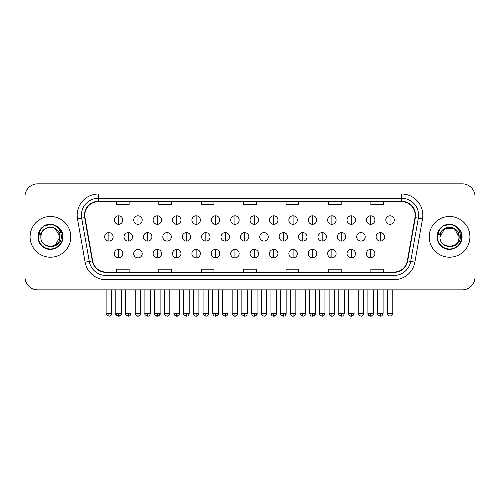 <?xml version="1.0" encoding="UTF-8"?>
<svg xmlns="http://www.w3.org/2000/svg" width="500" height="500" viewBox="0 0 500 500"><rect width="100%" height="100%" fill="white"/><g stroke="black" fill="none" stroke-linecap="round" stroke-linejoin="round"><path stroke-width="0.75" d="M30.087 236.85A20.356 20.356 0 0 0 50.45 257.213A20.356 20.356 0 0 0 70.806 236.85A20.356 20.356 0 0 0 50.45 216.494A20.356 20.356 0 0 0 30.087 236.85A20.356 20.356 0 0 0 50.45 257.213A20.356 20.356 0 0 0 70.806 236.85A20.356 20.356 0 0 0 50.45 216.494A20.356 20.356 0 0 0 30.087 236.85M429.194 236.85A20.356 20.356 0 0 0 449.55 257.213A20.356 20.356 0 0 0 469.913 236.85A20.356 20.356 0 0 0 449.55 216.494A20.356 20.356 0 0 0 429.194 236.85A20.356 20.356 0 0 0 449.55 257.213A20.356 20.356 0 0 0 469.913 236.85A20.356 20.356 0 0 0 449.55 216.494A20.356 20.356 0 0 0 429.194 236.85M84.8 215.219A13.575 13.575 0 0 1 98.375 201.65L401.625 201.65A13.575 13.575 0 0 1 414.994 217.581L407.362 260.837A13.575 13.575 0 0 1 394 272.056L106 272.056A13.575 13.575 0 0 1 92.638 260.837L85.006 217.581A13.575 13.575 0 0 1 84.8 215.219M84.462 215.219A13.913 13.913 0 0 0 84.675 217.638L92.3 260.9A13.913 13.913 0 0 0 106 272.394L394 272.394A13.913 13.913 0 0 0 407.7 260.9L415.325 217.638A13.913 13.913 0 0 0 401.625 201.312L98.375 201.312A13.913 13.913 0 0 0 84.462 215.219M77.487 218.906A21.206 21.206 0 0 1 98.375 194.013L401.625 194.013A21.206 21.206 0 0 1 422.512 218.906L414.881 262.162A21.206 21.206 0 0 1 394 279.688L106 279.688A21.206 21.206 0 0 1 85.119 262.162L77.487 218.906L81.669 218.169A16.962 16.962 0 0 1 98.375 198.256L401.625 198.256A16.962 16.962 0 0 1 418.331 218.169L410.706 261.431A16.962 16.962 0 0 1 394 275.45L106 275.45A16.962 16.962 0 0 1 89.294 261.431L81.669 218.169A16.962 16.962 0 0 1 81.406 215.219M475 196.562A12.725 12.725 0 0 0 462.275 183.837L37.725 183.837A12.725 12.725 0 0 0 25 196.562L25 277.144A12.725 12.725 0 0 0 37.725 289.869L462.275 289.869A12.725 12.725 0 0 0 475 277.144L475 196.562L475 277.144M407.7 260.9L410.706 261.431L418.331 218.169L422.512 218.906M243.637 201.65L243.637 204.519L256.363 204.519L256.363 201.65M201.225 201.65L201.225 204.519L213.95 204.519L213.95 201.65M158.812 201.65L158.812 204.519L171.537 204.519L171.537 201.65M116.4 201.65L116.4 204.519L129.125 204.519L129.125 201.65M286.05 201.65L286.05 204.519L298.775 204.519L298.775 201.65M328.462 201.65L328.462 204.519L341.188 204.519L341.188 201.65M370.875 201.65L370.875 204.519L383.6 204.519L383.6 201.65M256.363 272.056L256.363 269.181L243.637 269.181L243.637 272.056M213.95 272.056L213.95 269.181L201.225 269.181L201.225 272.056M171.537 272.056L171.537 269.181L158.812 269.181L158.812 272.056M129.125 272.056L129.125 269.181L116.4 269.181L116.4 272.056M298.775 272.056L298.775 269.181L286.05 269.181L286.05 272.056M341.188 272.056L341.188 269.181L328.462 269.181L328.462 272.056M383.6 272.056L383.6 269.181L370.875 269.181L370.875 272.056M25 196.562L25 277.144M462.275 183.837L37.725 183.837M37.725 289.869L462.275 289.869M118.569 215.812A4.244 4.244 0 0 0 114.331 220.056A4.244 4.244 0 0 0 118.569 224.3A4.244 4.244 0 0 0 122.812 220.056A4.244 4.244 0 0 0 118.569 215.812L118.569 224.3A4.244 4.244 0 0 0 122.812 220.056A4.244 4.244 0 0 0 118.569 215.812M108.875 232.613A4.244 4.244 0 0 0 104.631 236.85A4.244 4.244 0 0 0 108.875 241.094A4.244 4.244 0 0 0 113.119 236.85A4.244 4.244 0 0 0 108.875 232.613L108.875 241.094A4.244 4.244 0 0 0 113.119 236.85A4.244 4.244 0 0 0 108.875 232.613M118.569 249.406A4.244 4.244 0 0 0 114.331 253.65A4.244 4.244 0 0 0 118.569 257.887A4.244 4.244 0 0 0 122.812 253.65A4.244 4.244 0 0 0 118.569 249.406L118.569 257.887A4.244 4.244 0 0 0 122.812 253.65A4.244 4.244 0 0 0 118.569 249.406M137.963 215.812A4.244 4.244 0 0 0 133.719 220.056A4.244 4.244 0 0 0 137.963 224.3A4.244 4.244 0 0 0 142.206 220.056A4.244 4.244 0 0 0 137.963 215.812L137.963 224.3A4.244 4.244 0 0 0 142.206 220.056A4.244 4.244 0 0 0 137.963 215.812M157.356 215.812A4.244 4.244 0 0 0 153.112 220.056A4.244 4.244 0 0 0 157.356 224.3A4.244 4.244 0 0 0 161.594 220.056A4.244 4.244 0 0 0 157.356 215.812L157.356 224.3A4.244 4.244 0 0 0 161.594 220.056A4.244 4.244 0 0 0 157.356 215.812M176.744 215.812A4.244 4.244 0 0 0 172.506 220.056A4.244 4.244 0 0 0 176.744 224.3A4.244 4.244 0 0 0 180.987 220.056A4.244 4.244 0 0 0 176.744 215.812L176.744 224.3A4.244 4.244 0 0 0 180.987 220.056A4.244 4.244 0 0 0 176.744 215.812M196.137 215.812A4.244 4.244 0 0 0 191.894 220.056A4.244 4.244 0 0 0 196.137 224.3A4.244 4.244 0 0 0 200.375 220.056A4.244 4.244 0 0 0 196.137 215.812L196.137 224.3A4.244 4.244 0 0 0 200.375 220.056A4.244 4.244 0 0 0 196.137 215.812M128.269 232.613A4.244 4.244 0 0 0 124.025 236.85A4.244 4.244 0 0 0 128.269 241.094A4.244 4.244 0 0 0 132.506 236.85A4.244 4.244 0 0 0 128.269 232.613L128.269 241.094A4.244 4.244 0 0 0 132.506 236.85A4.244 4.244 0 0 0 128.269 232.613M147.656 232.613A4.244 4.244 0 0 0 143.419 236.85A4.244 4.244 0 0 0 147.656 241.094A4.244 4.244 0 0 0 151.9 236.85A4.244 4.244 0 0 0 147.656 232.613L147.656 241.094A4.244 4.244 0 0 0 151.9 236.85A4.244 4.244 0 0 0 147.656 232.613M167.05 232.613A4.244 4.244 0 0 0 162.806 236.85A4.244 4.244 0 0 0 167.05 241.094A4.244 4.244 0 0 0 171.287 236.85A4.244 4.244 0 0 0 167.05 232.613L167.05 241.094A4.244 4.244 0 0 0 171.287 236.85A4.244 4.244 0 0 0 167.05 232.613M137.963 249.406A4.244 4.244 0 0 0 133.719 253.65A4.244 4.244 0 0 0 137.963 257.887A4.244 4.244 0 0 0 142.206 253.65A4.244 4.244 0 0 0 137.963 249.406L137.963 257.887A4.244 4.244 0 0 0 142.206 253.65A4.244 4.244 0 0 0 137.963 249.406M157.356 249.406A4.244 4.244 0 0 0 153.112 253.65A4.244 4.244 0 0 0 157.356 257.887A4.244 4.244 0 0 0 161.594 253.65A4.244 4.244 0 0 0 157.356 249.406L157.356 257.887A4.244 4.244 0 0 0 161.594 253.65A4.244 4.244 0 0 0 157.356 249.406M176.744 249.406A4.244 4.244 0 0 0 172.506 253.65A4.244 4.244 0 0 0 176.744 257.887A4.244 4.244 0 0 0 180.987 253.65A4.244 4.244 0 0 0 176.744 249.406L176.744 257.887A4.244 4.244 0 0 0 180.987 253.65A4.244 4.244 0 0 0 176.744 249.406M196.137 249.406A4.244 4.244 0 0 0 191.894 253.65A4.244 4.244 0 0 0 196.137 257.887A4.244 4.244 0 0 0 200.375 253.65A4.244 4.244 0 0 0 196.137 249.406L196.137 257.887A4.244 4.244 0 0 0 200.375 253.65A4.244 4.244 0 0 0 196.137 249.406M41.306 233.969L40.85 236.85C40.325 249.875 61.388 249.638 61.319 236.85C61.356 231.562 58.994 227.719 54.237 225.325L51.369 224.381C47.912 224.181 44.862 225.194 42.225 227.431L40.5 229.913C39.444 231.688 39.212 233.412 39.806 235.087L42.894 230.506C45.769 227.631 49.194 226.681 53.163 227.656A9.588 9.588 0 0 0 41.306 233.969L40.862 236.85C40.275 224.481 60.625 224.481 60.038 236.85L55.244 245.156M40.862 236.85C40.275 224.481 60.625 224.481 60.038 236.85C59.737 232.244 57.444 229.181 53.163 227.656L55.244 228.55L60.038 236.85C60.625 249.219 40.275 249.219 40.862 236.85C40.275 224.481 60.625 224.481 60.038 236.85L59.556 239.844M42.256 227.406L44.194 226.025L50.544 224.35L44.194 226.025L42.256 227.406L44.194 226.025L50.544 224.35L44.194 226.025L42.256 227.406L44.194 226.025L50.544 224.35M42.225 227.431C49.513 220.287 63.531 226.488 62.95 236.85C63.375 246.094 51.988 252.669 44.194 247.681C35.975 243.425 35.975 230.275 44.194 226.025C51.988 221.031 63.375 227.606 62.95 236.85C63.375 246.094 51.988 252.669 44.194 247.681C35.975 243.425 35.975 230.275 44.194 226.025C51.988 221.031 63.375 227.606 62.95 236.85C63.375 246.094 51.988 252.669 44.194 247.681C35.975 243.425 35.975 230.275 44.194 226.025C51.988 221.031 63.375 227.606 62.95 236.85C63.375 246.094 51.988 252.669 44.194 247.681C35.975 243.425 35.975 230.275 44.194 226.025C51.988 221.031 63.375 227.606 62.95 236.85C63.375 246.094 51.988 252.669 44.194 247.681C35.975 243.425 35.975 230.275 44.194 226.025C50.688 223 56.194 224.231 60.725 229.731M440.406 233.969L439.95 236.85C439.425 249.875 460.494 249.638 460.419 236.85C460.462 231.562 458.1 227.719 453.338 225.325L450.475 224.381C447.019 224.181 443.969 225.194 441.331 227.431L439.6 229.913C438.55 231.688 438.319 233.412 438.906 235.087L442 230.506C444.875 227.631 448.3 226.681 452.269 227.656A9.588 9.588 0 0 0 440.406 233.969L439.963 236.85C439.375 224.481 459.725 224.481 459.137 236.85C459.725 249.219 439.375 249.219 439.963 236.85C439.375 224.481 459.725 224.481 459.137 236.85L458.663 239.844M452.269 227.656L454.344 228.55L459.137 236.85C458.844 232.244 456.55 229.181 452.269 227.656M439.963 236.85L444.756 228.55L454.344 228.55M441.356 227.406L443.3 226.025L449.65 224.35L443.3 226.025L441.356 227.406L443.3 226.025L449.65 224.35L443.3 226.025L441.356 227.406L443.3 226.025L449.65 224.35M441.331 227.431C448.612 220.287 462.638 226.488 462.056 236.85C462.481 246.094 451.094 252.669 443.3 247.681C435.081 243.425 435.081 230.275 443.3 226.025C451.094 221.031 462.481 227.606 462.056 236.85C462.481 246.094 451.094 252.669 443.3 247.681C435.081 243.425 435.081 230.275 443.3 226.025C451.094 221.031 462.481 227.606 462.056 236.85C462.481 246.094 451.094 252.669 443.3 247.681C435.081 243.425 435.081 230.275 443.3 226.025C451.094 221.031 462.481 227.606 462.056 236.85C462.481 246.094 451.094 252.669 443.3 247.681C435.081 243.425 435.081 230.275 443.3 226.025C451.094 221.031 462.481 227.606 462.056 236.85C462.481 246.094 451.094 252.669 443.3 247.681C435.081 243.425 435.081 230.275 443.3 226.025C449.787 223 455.3 224.231 459.831 229.731M186.438 232.613A4.244 4.244 0 0 0 182.2 236.85A4.244 4.244 0 0 0 186.438 241.094A4.244 4.244 0 0 0 190.681 236.85A4.244 4.244 0 0 0 186.438 232.613L186.438 241.094A4.244 4.244 0 0 0 190.681 236.85A4.244 4.244 0 0 0 186.438 232.613M215.525 215.812A4.244 4.244 0 0 0 211.287 220.056A4.244 4.244 0 0 0 215.525 224.3A4.244 4.244 0 0 0 219.769 220.056A4.244 4.244 0 0 0 215.525 215.812L215.525 224.3A4.244 4.244 0 0 0 219.769 220.056A4.244 4.244 0 0 0 215.525 215.812M234.919 215.812A4.244 4.244 0 0 0 230.675 220.056A4.244 4.244 0 0 0 234.919 224.3A4.244 4.244 0 0 0 239.156 220.056A4.244 4.244 0 0 0 234.919 215.812L234.919 224.3A4.244 4.244 0 0 0 239.156 220.056A4.244 4.244 0 0 0 234.919 215.812M254.306 215.812A4.244 4.244 0 0 0 250.069 220.056A4.244 4.244 0 0 0 254.306 224.3A4.244 4.244 0 0 0 258.55 220.056A4.244 4.244 0 0 0 254.306 215.812L254.306 224.3A4.244 4.244 0 0 0 258.55 220.056A4.244 4.244 0 0 0 254.306 215.812M273.7 215.812A4.244 4.244 0 0 0 269.456 220.056A4.244 4.244 0 0 0 273.7 224.3A4.244 4.244 0 0 0 277.944 220.056A4.244 4.244 0 0 0 273.7 215.812L273.7 224.3A4.244 4.244 0 0 0 277.944 220.056A4.244 4.244 0 0 0 273.7 215.812M205.831 232.613A4.244 4.244 0 0 0 201.588 236.85A4.244 4.244 0 0 0 205.831 241.094A4.244 4.244 0 0 0 210.075 236.85A4.244 4.244 0 0 0 205.831 232.613L205.831 241.094A4.244 4.244 0 0 0 210.075 236.85A4.244 4.244 0 0 0 205.831 232.613M225.225 232.613A4.244 4.244 0 0 0 220.981 236.85A4.244 4.244 0 0 0 225.225 241.094A4.244 4.244 0 0 0 229.462 236.85A4.244 4.244 0 0 0 225.225 232.613L225.225 241.094A4.244 4.244 0 0 0 229.462 236.85A4.244 4.244 0 0 0 225.225 232.613M244.613 232.613A4.244 4.244 0 0 0 240.375 236.85A4.244 4.244 0 0 0 244.613 241.094A4.244 4.244 0 0 0 248.856 236.85A4.244 4.244 0 0 0 244.613 232.613L244.613 241.094A4.244 4.244 0 0 0 248.856 236.85A4.244 4.244 0 0 0 244.613 232.613M264.006 232.613A4.244 4.244 0 0 0 259.762 236.85A4.244 4.244 0 0 0 264.006 241.094A4.244 4.244 0 0 0 268.244 236.85A4.244 4.244 0 0 0 264.006 232.613L264.006 241.094A4.244 4.244 0 0 0 268.244 236.85A4.244 4.244 0 0 0 264.006 232.613M215.525 249.406A4.244 4.244 0 0 0 211.287 253.65A4.244 4.244 0 0 0 215.525 257.887A4.244 4.244 0 0 0 219.769 253.65A4.244 4.244 0 0 0 215.525 249.406L215.525 257.887A4.244 4.244 0 0 0 219.769 253.65A4.244 4.244 0 0 0 215.525 249.406M234.919 249.406A4.244 4.244 0 0 0 230.675 253.65A4.244 4.244 0 0 0 234.919 257.887A4.244 4.244 0 0 0 239.156 253.65A4.244 4.244 0 0 0 234.919 249.406L234.919 257.887A4.244 4.244 0 0 0 239.156 253.65A4.244 4.244 0 0 0 234.919 249.406M254.306 249.406A4.244 4.244 0 0 0 250.069 253.65A4.244 4.244 0 0 0 254.306 257.887A4.244 4.244 0 0 0 258.55 253.65A4.244 4.244 0 0 0 254.306 249.406L254.306 257.887A4.244 4.244 0 0 0 258.55 253.65A4.244 4.244 0 0 0 254.306 249.406M293.094 215.812A4.244 4.244 0 0 0 288.85 220.056A4.244 4.244 0 0 0 293.094 224.3A4.244 4.244 0 0 0 297.331 220.056A4.244 4.244 0 0 0 293.094 215.812L293.094 224.3A4.244 4.244 0 0 0 297.331 220.056A4.244 4.244 0 0 0 293.094 215.812M312.481 215.812A4.244 4.244 0 0 0 308.244 220.056A4.244 4.244 0 0 0 312.481 224.3A4.244 4.244 0 0 0 316.725 220.056A4.244 4.244 0 0 0 312.481 215.812L312.481 224.3A4.244 4.244 0 0 0 316.725 220.056A4.244 4.244 0 0 0 312.481 215.812M331.875 215.812A4.244 4.244 0 0 0 327.631 220.056A4.244 4.244 0 0 0 331.875 224.3A4.244 4.244 0 0 0 336.112 220.056A4.244 4.244 0 0 0 331.875 215.812L331.875 224.3A4.244 4.244 0 0 0 336.112 220.056A4.244 4.244 0 0 0 331.875 215.812M351.262 215.812A4.244 4.244 0 0 0 347.025 220.056A4.244 4.244 0 0 0 351.262 224.3A4.244 4.244 0 0 0 355.506 220.056A4.244 4.244 0 0 0 351.262 215.812L351.262 224.3A4.244 4.244 0 0 0 355.506 220.056A4.244 4.244 0 0 0 351.262 215.812M370.656 215.812A4.244 4.244 0 0 0 366.413 220.056A4.244 4.244 0 0 0 370.656 224.3A4.244 4.244 0 0 0 374.9 220.056A4.244 4.244 0 0 0 370.656 215.812L370.656 224.3A4.244 4.244 0 0 0 374.9 220.056A4.244 4.244 0 0 0 370.656 215.812M390.05 215.812A4.244 4.244 0 0 0 385.806 220.056A4.244 4.244 0 0 0 390.05 224.3A4.244 4.244 0 0 0 394.288 220.056A4.244 4.244 0 0 0 390.05 215.812L390.05 224.3A4.244 4.244 0 0 0 394.288 220.056A4.244 4.244 0 0 0 390.05 215.812M283.394 232.613A4.244 4.244 0 0 0 279.156 236.85A4.244 4.244 0 0 0 283.394 241.094A4.244 4.244 0 0 0 287.638 236.85A4.244 4.244 0 0 0 283.394 232.613L283.394 241.094A4.244 4.244 0 0 0 287.638 236.85A4.244 4.244 0 0 0 283.394 232.613M302.787 232.613A4.244 4.244 0 0 0 298.544 236.85A4.244 4.244 0 0 0 302.787 241.094A4.244 4.244 0 0 0 307.031 236.85A4.244 4.244 0 0 0 302.787 232.613L302.787 241.094A4.244 4.244 0 0 0 307.031 236.85A4.244 4.244 0 0 0 302.787 232.613M322.181 232.613A4.244 4.244 0 0 0 317.938 236.85A4.244 4.244 0 0 0 322.181 241.094A4.244 4.244 0 0 0 326.419 236.85A4.244 4.244 0 0 0 322.181 232.613L322.181 241.094A4.244 4.244 0 0 0 326.419 236.85A4.244 4.244 0 0 0 322.181 232.613M341.569 232.613A4.244 4.244 0 0 0 337.325 236.85A4.244 4.244 0 0 0 341.569 241.094A4.244 4.244 0 0 0 345.812 236.85A4.244 4.244 0 0 0 341.569 232.613L341.569 241.094A4.244 4.244 0 0 0 345.812 236.85A4.244 4.244 0 0 0 341.569 232.613M360.962 232.613A4.244 4.244 0 0 0 356.719 236.85A4.244 4.244 0 0 0 360.962 241.094A4.244 4.244 0 0 0 365.2 236.85A4.244 4.244 0 0 0 360.962 232.613L360.962 241.094A4.244 4.244 0 0 0 365.2 236.85A4.244 4.244 0 0 0 360.962 232.613M380.35 232.613A4.244 4.244 0 0 0 376.112 236.85A4.244 4.244 0 0 0 380.35 241.094A4.244 4.244 0 0 0 384.594 236.85A4.244 4.244 0 0 0 380.35 232.613L380.35 241.094A4.244 4.244 0 0 0 384.594 236.85A4.244 4.244 0 0 0 380.35 232.613M273.7 249.406A4.244 4.244 0 0 0 269.456 253.65A4.244 4.244 0 0 0 273.7 257.887A4.244 4.244 0 0 0 277.944 253.65A4.244 4.244 0 0 0 273.7 249.406L273.7 257.887A4.244 4.244 0 0 0 277.944 253.65A4.244 4.244 0 0 0 273.7 249.406M293.094 249.406A4.244 4.244 0 0 0 288.85 253.65A4.244 4.244 0 0 0 293.094 257.887A4.244 4.244 0 0 0 297.331 253.65A4.244 4.244 0 0 0 293.094 249.406L293.094 257.887A4.244 4.244 0 0 0 297.331 253.65A4.244 4.244 0 0 0 293.094 249.406M312.481 249.406A4.244 4.244 0 0 0 308.244 253.65A4.244 4.244 0 0 0 312.481 257.887A4.244 4.244 0 0 0 316.725 253.65A4.244 4.244 0 0 0 312.481 249.406L312.481 257.887A4.244 4.244 0 0 0 316.725 253.65A4.244 4.244 0 0 0 312.481 249.406M331.875 249.406A4.244 4.244 0 0 0 327.631 253.65A4.244 4.244 0 0 0 331.875 257.887A4.244 4.244 0 0 0 336.112 253.65A4.244 4.244 0 0 0 331.875 249.406L331.875 257.887A4.244 4.244 0 0 0 336.112 253.65A4.244 4.244 0 0 0 331.875 249.406M351.262 249.406A4.244 4.244 0 0 0 347.025 253.65A4.244 4.244 0 0 0 351.262 257.887A4.244 4.244 0 0 0 355.506 253.65A4.244 4.244 0 0 0 351.262 249.406L351.262 257.887A4.244 4.244 0 0 0 355.506 253.65A4.244 4.244 0 0 0 351.262 249.406M370.656 249.406A4.244 4.244 0 0 0 366.413 253.65A4.244 4.244 0 0 0 370.656 257.887A4.244 4.244 0 0 0 374.9 253.65A4.244 4.244 0 0 0 370.656 249.406L370.656 257.887A4.244 4.244 0 0 0 374.9 253.65A4.244 4.244 0 0 0 370.656 249.406M401.625 194.013L401.625 201.312M81.669 218.169L84.675 217.638M106 279.688L106 272.394M394 272.394L394 279.688M85.119 262.162L92.3 260.9M415.325 217.638L418.331 218.169M98.375 194.013L98.375 201.312M410.706 261.431L414.881 262.162M108.875 313.406L106.119 313.406C105.556 314.288 106.481 315.206 108.875 316.163L108.875 313.406L111.631 313.406L111.631 289.869M118.569 313.406L115.812 313.406C115.256 314.288 116.175 315.206 118.569 316.163L118.569 313.406L121.325 313.406C121.888 314.288 120.969 315.206 118.569 316.163C117.212 316.294 116.294 315.375 115.812 313.406L115.812 289.869M128.269 313.406L125.512 313.406C124.95 314.288 125.869 315.206 128.269 316.163L128.269 313.406L131.025 313.406L131.025 289.869M147.656 313.406L144.9 313.406C144.344 314.288 145.262 315.206 147.656 316.163L147.656 313.406L150.412 313.406L150.412 289.869M167.05 313.406L164.294 313.406C163.731 314.288 164.65 315.206 167.05 316.163L167.05 313.406L169.806 313.406L169.806 289.869M137.963 313.406L135.206 313.406C134.644 314.288 135.562 315.206 137.963 316.163L137.963 313.406L140.719 313.406C141.281 314.288 140.363 315.206 137.963 316.163C136.606 316.294 135.688 315.375 135.206 313.406L135.206 289.869M157.356 313.406L154.594 313.406C154.037 314.288 154.956 315.206 157.356 316.163L157.356 313.406L160.113 313.406C160.669 314.288 159.75 315.206 157.356 316.163C155.994 316.294 155.075 315.375 154.594 313.406L154.594 289.869M176.744 313.406L173.988 313.406C173.431 314.288 174.35 315.206 176.744 316.163L176.744 313.406L179.5 313.406C180.062 314.288 179.144 315.206 176.744 316.163C175.387 316.294 174.469 315.375 173.988 313.406L173.988 289.869M196.137 313.406L193.381 313.406C193.863 315.375 194.781 316.294 196.137 316.163L196.137 313.406L198.894 313.406C199.45 314.288 198.531 315.206 196.137 316.163C197.494 316.294 198.412 315.375 198.894 313.406L198.894 289.869M40.5 229.913A12.131 12.131 0 0 0 50.45 248.988A12.131 12.131 0 0 0 54.237 225.325M439.6 229.913A12.131 12.131 0 0 0 449.55 248.988A12.131 12.131 0 0 0 453.338 225.325M186.438 313.406L183.681 313.406C183.125 314.288 184.044 315.206 186.438 316.163L186.438 313.406L189.2 313.406L189.2 289.869M205.831 313.406L203.075 313.406C202.512 314.288 203.431 315.206 205.831 316.163L205.831 313.406L208.588 313.406L208.588 289.869M225.225 313.406L222.463 313.406C221.906 314.288 222.825 315.206 225.225 316.163L225.225 313.406L227.981 313.406L227.981 289.869M244.613 313.406L241.856 313.406C241.3 314.288 242.219 315.206 244.613 316.163L244.613 313.406L247.369 313.406L247.369 289.869M264.006 313.406L261.25 313.406C260.688 314.288 261.606 315.206 264.006 316.163L264.006 313.406L266.762 313.406L266.762 289.869M215.525 313.406L212.769 313.406C213.25 315.375 214.169 316.294 215.525 316.163L215.525 313.406L218.281 313.406C218.844 314.288 217.925 315.206 215.525 316.163C216.881 316.294 217.8 315.375 218.281 313.406L218.281 289.869M234.919 313.406L232.162 313.406C232.644 315.375 233.562 316.294 234.919 316.163L234.919 313.406L237.675 313.406C238.231 314.288 237.312 315.206 234.919 316.163C236.275 316.294 237.194 315.375 237.675 313.406L237.675 289.869M254.306 313.406L251.55 313.406C252.031 315.375 252.95 316.294 254.306 316.163L254.306 313.406L257.069 313.406C257.625 314.288 256.706 315.206 254.306 316.163C255.669 316.294 256.588 315.375 257.069 313.406L257.069 289.869M390.05 313.406L387.287 313.406C386.731 314.288 387.65 315.206 390.05 316.163L390.05 313.406L392.806 313.406L392.806 289.869M283.394 313.406L280.637 313.406C280.081 314.288 281 315.206 283.394 316.163L283.394 313.406L286.15 313.406L286.15 289.869M302.787 313.406L300.031 313.406C299.469 314.288 300.387 315.206 302.787 316.163L302.787 313.406L305.544 313.406L305.544 289.869M322.181 313.406L319.419 313.406C318.863 314.288 319.781 315.206 322.181 316.163L322.181 313.406L324.938 313.406L324.938 289.869M341.569 313.406L338.812 313.406C338.25 314.288 339.175 315.206 341.569 316.163L341.569 313.406L344.325 313.406L344.325 289.869M360.962 313.406L358.206 313.406C357.644 314.288 358.562 315.206 360.962 316.163L360.962 313.406L363.719 313.406L363.719 289.869M380.35 313.406L377.594 313.406C377.038 314.288 377.956 315.206 380.35 316.163L380.35 313.406L383.106 313.406L383.106 289.869M273.7 313.406L270.944 313.406C271.425 315.375 272.344 316.294 273.7 316.163L273.7 313.406L276.456 313.406C277.019 314.288 276.1 315.206 273.7 316.163C275.056 316.294 275.975 315.375 276.456 313.406L276.456 289.869M293.094 313.406L290.338 313.406C290.819 315.375 291.737 316.294 293.094 316.163L293.094 313.406L295.85 313.406C296.406 314.288 295.487 315.206 293.094 316.163C294.45 316.294 295.369 315.375 295.85 313.406L295.85 289.869M312.481 313.406L309.725 313.406C310.206 315.375 311.125 316.294 312.481 316.163L312.481 313.406L315.238 313.406C315.8 314.288 314.881 315.206 312.481 316.163C313.837 316.294 314.756 315.375 315.238 313.406L315.238 289.869M329.119 289.869L329.119 313.406C329.6 315.375 330.519 316.294 331.875 316.163L331.875 313.406L329.119 313.406L329.15 313.819M334.6 313.819L334.631 289.869L334.631 313.406L331.875 313.406M351.262 313.406L354.019 313.406C354.581 314.288 353.663 315.206 351.262 316.163L351.262 313.406L348.506 313.406L348.537 313.819M367.9 289.869L367.9 313.406C368.381 315.375 369.3 316.294 370.656 316.163L370.656 313.406L367.9 313.406L367.931 313.819M373.381 313.819L373.413 289.869L373.413 313.406L370.656 313.406M106.119 313.406L106.119 289.869M111.631 313.406C111.15 315.375 110.231 316.294 108.875 316.163M118.569 316.163C119.925 316.294 120.844 315.375 121.325 313.406L121.325 289.869M125.512 313.406L125.512 289.869M131.025 313.406C130.544 315.375 129.625 316.294 128.269 316.163M144.9 313.406L144.9 289.869M150.412 313.406C149.931 315.375 149.012 316.294 147.656 316.163M164.294 313.406L164.294 289.869M169.806 313.406C169.325 315.375 168.406 316.294 167.05 316.163M137.963 316.163C139.319 316.294 140.238 315.375 140.719 313.406L140.719 289.869M157.356 316.163C158.713 316.294 159.631 315.375 160.113 313.406L160.113 289.869M176.744 316.163C178.1 316.294 179.019 315.375 179.5 313.406L179.5 289.869M193.381 313.406L193.381 289.869M183.681 313.406L183.681 289.869M189.2 313.406C188.719 315.375 187.794 316.294 186.438 316.163M203.075 313.406L203.075 289.869M208.588 313.406C208.106 315.375 207.188 316.294 205.831 316.163M222.463 313.406L222.463 289.869M227.981 313.406C227.5 315.375 226.581 316.294 225.225 316.163M241.856 313.406L241.856 289.869M247.369 313.406C246.887 315.375 245.969 316.294 244.613 316.163M261.25 313.406L261.25 289.869M266.762 313.406C266.281 315.375 265.363 316.294 264.006 316.163M212.769 313.406L212.769 289.869M232.162 313.406L232.162 289.869M251.55 313.406L251.55 289.869M329.306 314.419L329.925 315.356L331.463 316.131M334.438 314.419L333.825 315.356L332.281 316.131M348.7 314.419L349.312 315.356L350.856 316.131M354.019 313.406L354.019 289.869L354.019 313.406C353.537 315.375 352.619 316.294 351.262 316.163C349.906 316.294 348.988 315.375 348.506 313.406L348.506 289.869M368.094 314.419L368.706 315.356L370.244 316.131M373.219 314.419L372.606 315.356L371.062 316.131M387.287 313.406L387.287 289.869M392.806 313.406C393.363 314.288 392.444 315.206 390.05 316.163M280.637 313.406L280.637 289.869M286.15 313.406C285.669 315.375 284.75 316.294 283.394 316.163M300.031 313.406L300.031 289.869M305.544 313.406C305.062 315.375 304.144 316.294 302.787 316.163M319.419 313.406L319.419 289.869M324.938 313.406C324.456 315.375 323.537 316.294 322.181 316.163M338.812 313.406L338.812 289.869M344.325 313.406C343.844 315.375 342.925 316.294 341.569 316.163M358.206 313.406L358.206 289.869M363.719 313.406C363.237 315.375 362.319 316.294 360.962 316.163M377.594 313.406L377.594 289.869M383.106 313.406C382.625 315.375 381.706 316.294 380.35 316.163M270.944 313.406L270.944 289.869M290.338 313.406L290.338 289.869M309.725 313.406L309.725 289.869M334.631 313.406C334.15 315.375 333.231 316.294 331.875 316.163M373.413 313.406C372.931 315.375 372.013 316.294 370.656 316.163"/></g></svg>
